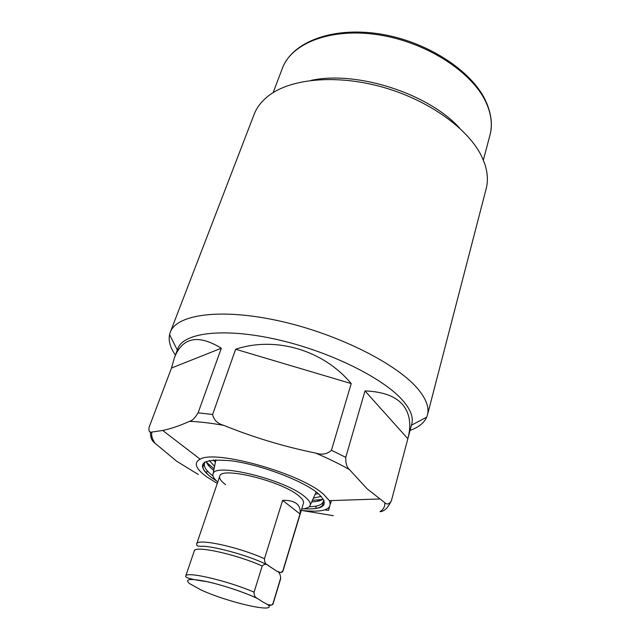 <?xml version="1.0" encoding="UTF-8"?>
<svg xmlns="http://www.w3.org/2000/svg" width="640" height="640" viewBox="0 0 640 640"><rect width="100%" height="100%" fill="white"/><g stroke="black" fill="none" stroke-linecap="round" stroke-linejoin="round"><path stroke-width="0.96" d="M280.936 572.64L282.816 570.912L300.008 513.952C300.696 509.488 299.552 506.048 296.576 503.616C293.528 501.232 288.872 500.144 282.616 500.376L264.472 558.736C264.512 561.968 265.44 564.008 267.24 564.84L276.688 571.128L280.936 572.64L282.792 571.656L303.456 503.184C303.992 501.304 302.472 498.904 298.904 495.968C282.104 481.12 220.296 466.008 219.704 476.296C219.08 478.48 221.04 481.256 225.576 484.624M301.704 508.976C306.752 508.56 309.6 507.264 310.248 505.072C310.76 502.936 309.032 500.216 305.048 496.92C285.872 479.768 214.128 462.112 213.08 473.872C212.336 476.032 213.888 478.752 217.752 482.016M209.256 460.44L214.56 466.392M206.48 462.312L214.088 468.768M312.4 500.336L322.344 499.512M301.272 510.408C323.68 512.76 333.032 509.504 329.328 500.64L323.704 494.432C301.624 473.704 215.584 449.392 200.144 459.168C193.44 462.752 195.536 468.584 206.432 476.648L217.272 483.44M198.28 474.488L176.688 461.24L155.128 443.32C151.888 441.152 150.336 437.448 150.48 432.208L150.344 431.92M333.328 515.672L301.448 510.424M365 390.92L345.76 457.344C345.576 463.24 346.816 467.336 349.488 469.64L367.144 488.824L384.768 502.656C387.008 504.912 389.208 504.288 391.376 500.784L407.84 438.728L365 390.92C382.912 391.616 395.52 396.248 402.816 404.824C409.872 413.504 411.552 424.792 407.848 438.704L411.8 423.792C413.48 417.552 410.784 410.144 403.696 401.576C385.144 379.016 330.576 351.584 277.152 339.552C223.656 327.4 183.256 332.696 177.824 348.664L174.368 357.8C182.472 337.24 198.12 334.048 221.32 348.224L198.096 412.84C195.152 417.848 192.296 420.68 189.536 421.328C179.736 425.744 170.816 428.784 162.784 430.464L151.936 432.04C149.48 432.848 148.528 431.28 149.08 427.344L171.52 368.016L174.368 357.8M331.384 500.576L330.464 503.736M329.464 507.184L328.544 510.376L324.92 509.848M315.656 508.304L316.32 506.064M317.76 501.192L318.08 500.128M206.408 473.168L207.144 470.68M208.808 465.872L209.144 464.912M410.048 430.4C418.568 427.36 424.12 422.952 426.704 417.16L427.464 414.928C429.288 408.032 426.536 399.896 419.192 390.528C399.544 365.264 339.64 334.448 280.44 321.2C221.176 307.824 176.464 314.304 170.248 332.344L169.568 334.608C168.296 340.816 170.248 347.64 175.4 355.064M427.464 414.928L486.152 188.816C488.192 181.016 487.68 172.56 484.624 163.456L481.536 156.112C468.336 128.952 429.424 100.64 383.984 87.52C338.536 74.376 292.96 78.152 270.16 94.6C262.368 100.224 257.032 106.8 254.152 114.328L170.248 332.344M384.768 502.656C385.12 506.376 383.528 509.376 379.992 511.664C383.424 511.504 386.504 509.168 389.248 504.64L391.376 500.784M331.44 450.272C327.176 454.2 321.88 455.128 315.536 453.056C283.92 446.584 253.368 437.368 223.88 425.408C217.52 423.648 213.768 420.008 212.616 414.48L235.632 349.248C275.488 335.992 323.256 350.008 351.216 383.584L331.44 450.272L345.76 457.344M459.592 128.08C428.456 93.48 356.56 70.392 311.104 80.408M313.4 498.128L321.176 496.376M351.216 383.584L235.632 349.248M221.32 348.224L171.52 368.016M282.616 500.376L300.008 513.952M262.488 601.784L256.704 598.008C254.952 597.232 254.08 595.288 254.08 592.168L262.208 566.008C264.496 563.736 266.64 563.68 268.632 565.84L276.688 571.128C279.04 571.848 280.368 574.144 280.68 578L272.984 603.496L271.656 605.136L267.816 604.664L262.488 601.784M267.816 604.664C278.336 613.968 227.304 602.312 200.664 589.752L189.376 583.48C184.424 578.952 190.12 578.304 206.464 581.536C222.152 584.912 244.264 592.256 257.216 598.384M213.168 459.912L215.4 462.144M206.64 462.68L207.824 463.688M204.472 462.152L204.848 462.64M311.688 501.896C317.104 501.664 320.896 500.696 323.072 499M216.272 480.688L211.384 477.384C206.736 473.952 203.952 470.904 203.056 468.232L203.064 466.336L204.504 463.624C203.576 466.88 206.4 470.96 212.992 475.872M206.192 461.472C206.968 464.12 209.496 467.112 213.76 470.448M303.408 508.792C324.704 509.776 329.64 504.712 318.224 493.6C303.688 481.008 261.336 464.848 231.808 460.864C201.576 458.192 194.72 463.696 211.232 477.376L216.472 480.88M309.16 506.744C317.376 506.592 322.056 504.92 323.192 501.736L322.784 504.776C321.112 508.072 314.744 509.4 303.688 508.752M486.304 102.232C492.552 116.84 492.032 127.576 489.984 135.024C492.616 125.104 491.368 114.384 486.232 102.856C472.728 72.4 426.896 42.352 379.072 34.912C331.224 27.32 291.48 43.056 282.352 68.36L273.152 92.608M151.936 432.04C151.088 435.336 152.152 439.096 155.128 443.32M349.488 469.64C339.616 464 328.296 458.472 315.536 453.056M212.616 414.48L198.096 412.84M223.88 425.408C211.04 423.088 199.592 421.728 189.536 421.328M323.48 500.728L324.072 500.552M320.456 499.856L322 499.712M315.192 494.184L318.304 493.672M282.792 571.656L282.816 570.912M264.472 558.736C238.248 546.752 196.808 537.984 196.648 544L219.704 476.296M280.656 578.72L272.992 604.128L271.656 605.136M272.984 603.496L272.992 604.128M270.296 605.4L268.568 605.496M256.704 598.008C241.76 591.456 225.52 586.048 207.976 581.792C192.184 579.656 184.76 577.76 185.712 576.112C185.536 570.968 227.32 580.584 254.08 592.168M262.208 566.008C235.872 554.112 194.352 545.152 194.264 550.984L194.768 550.296M310.248 505.072L316.192 491.976M329.328 500.64L379.464 499M411.432 425.192L426.704 417.16M489.984 135.024L483.344 160.096M485.808 101.144C471.88 70.536 426.256 40.88 378.768 33.776C331.336 26.632 292.056 42.352 282.352 68.36M177.312 350.024L169.568 334.608M200.144 459.168L162.752 430.504M213.08 473.872L215.872 459.768M267.216 564.824C247.784 554.848 210.016 545.352 201.144 546.304C195.272 546.136 197.144 545.056 196.648 544M185.712 576.112L194.264 550.984"/></g></svg>
